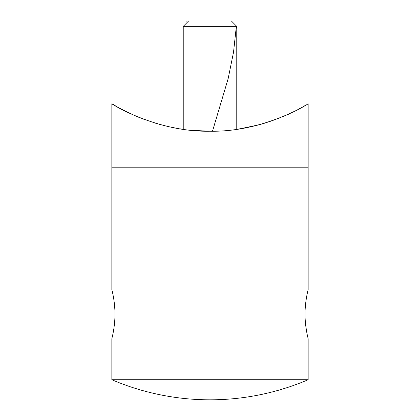 <?xml version="1.0" encoding="UTF-8"?>
<svg xmlns="http://www.w3.org/2000/svg" width="420" height="420" viewBox="0 0 420 420"><rect width="100%" height="100%" fill="white"/><g stroke="black" fill="none" stroke-linecap="round" stroke-linejoin="round"><path stroke-width="0.63" d="M308.159 379.727L111.841 379.727A249.863 249.863 0 0 0 308.159 379.727L308.159 338.688C308.264 338.971 304.973 327.338 305.046 314.16C304.967 300.998 308.264 289.317 308.159 289.606C308.228 289.154 304.169 304.432 305.172 319.09M119.506 108.161L111.841 103.751C111.258 103.751 156.277 132.29 210 131.208C263.771 132.279 308.564 103.824 308.159 103.751L308.159 167.795L111.841 167.795L111.841 289.606C111.736 289.306 115.033 300.988 114.954 314.129C115.033 327.322 111.736 338.977 111.841 338.688L111.841 379.727M114.833 309.278L114.492 304.773M305.508 323.547L306.437 330.493M283.815 116.214L290.315 113.316C290.047 113.72 283.957 116.198 272.039 120.745M266.81 122.477C258.258 125.276 248.241 127.549 236.77 129.302L236.77 26.355L183.23 26.355L183.23 129.302L180.212 128.851M129.686 113.316L139.687 117.658M141.881 118.519L145.304 119.8M172.042 127.36L175.67 128.069M192.181 130.368L209.979 131.208M240.356 128.756L258.426 124.908M265.755 122.808L278.366 118.424M308.159 289.606L308.159 167.795L111.841 167.795L111.841 103.751M120.451 108.67L134.484 115.484M136.39 116.303L138.889 117.332M155.584 123.212L162.047 125.029M169.559 126.835L172.121 127.376M238.938 128.982L248.162 127.318M264.988 123.039L272.318 120.65M277.568 118.734L280.166 117.716M285.605 115.448L291.527 112.739M299.57 108.659L306.206 104.921M183.23 26.355L188.585 21L231.415 21L236.77 26.355M186.816 21L187.068 22.512M236.381 25.961L233.52 52.269L228.175 78.577L212.489 131.192"/></g></svg>
